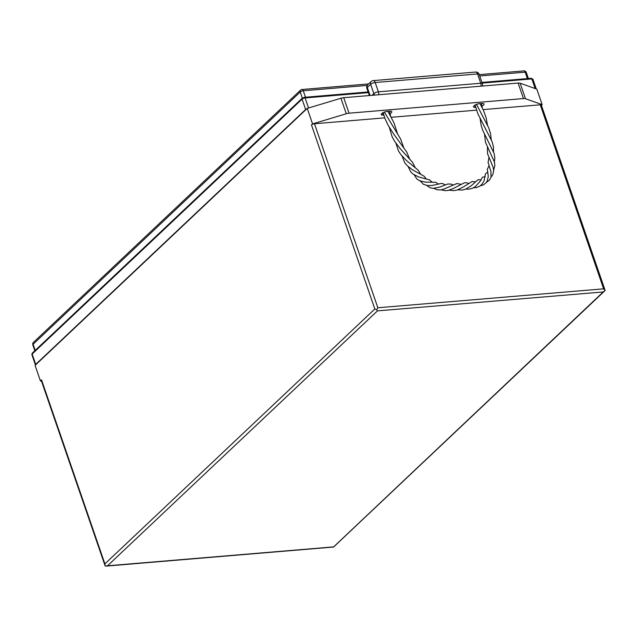 <?xml version="1.0" encoding="UTF-8"?>
<svg xmlns="http://www.w3.org/2000/svg" width="637" height="637" viewBox="0 0 637 637"><rect width="100%" height="100%" fill="white"/><g stroke="black" fill="none" stroke-linecap="round" stroke-linejoin="round"><path stroke-width="0.96" d="M35.72 364.388L305.641 109.484L302.081 99.149L32.153 354.045L35.72 364.388A2.325 0.788 161 0 0 35.433 364.985A2.325 0.788 161 0 0 35.457 365.041M306.851 108.752A2.325 0.788 161 0 0 305.641 109.484M41.54 381.3L40.426 380.902L35.083 365.391L307.233 108.394L340.93 98.249A5.813 1.967 -19 0 1 343.717 97.692L518.112 83.065A5.813 1.967 -19 0 1 520.142 83.216L536.824 89.14L542.167 104.651L541.426 105.352M41.254 380.448A2.325 0.788 -19 0 1 41.532 379.851L104.898 563.88L105.177 566.038L41.254 380.448M40.426 380.902L41.532 379.851M343.717 97.692L349.052 113.195L523.455 98.576L518.112 83.065M349.052 113.195A5.813 1.967 161 0 0 346.273 113.752L340.93 98.249M311.461 124.948A2.325 0.788 -19 0 1 314.479 123.745L377.845 307.767L376.674 309.654L374.827 308.977L311.461 124.948L312.568 123.904L346.273 113.752M540.256 104.81A2.325 0.788 -19 0 1 541.339 105.105L605.15 290.496L603.621 288.84L540.256 104.81L483.061 109.604M476.484 110.161L391.261 117.304M384.7 117.853L314.479 123.745M520.142 83.216L525.485 98.727L542.167 104.651M525.485 98.727A5.813 1.967 161 0 0 523.455 98.576M481.938 106.068A4.069 1.378 161 0 0 484.032 103.982A4.069 1.378 161 0 0 482.137 103.473L479.263 103.712A4.069 1.378 161 0 0 475.194 104.978A4.069 1.378 161 0 0 473.474 106.873A4.069 1.378 161 0 0 475.377 107.382L475.664 107.358M383.793 115.066L383.156 115.114A4.069 1.378 -19 0 1 381.252 114.604A4.069 1.378 -19 0 1 382.972 112.709A4.069 1.378 -19 0 1 387.041 111.443L389.916 111.204A4.069 1.378 -19 0 1 391.811 111.714A4.069 1.378 -19 0 1 390.083 113.617M312.568 123.904L307.233 108.394M333.605 547.016L605.15 290.496L603.223 291.953L377.446 310.888L376.674 309.654M377.446 310.888L107.526 565.783L333.653 546.88L603.223 291.953M107.526 565.783L105.177 566.038M480.075 118.418L481.19 125.537L482.766 130.378L494.161 153.525L494.838 158.024L494.376 161.726M488.961 157.347L488.085 162.578L490.936 171.425L491.023 177.197L489.327 180.263L486.437 182.333M485.195 176.6L482.424 177.221L480.394 180.988L475.417 186.545L472.75 188.162L469.254 189.117L465.878 189.062M468.951 183.384L465.886 182.676L464.142 182.915L453.433 188.433L447.891 190.495L444.57 190.638L441.345 189.802M445.47 184.929L442.588 183.56L440.9 183.488L432.141 185.478L427.682 185.582L423.39 184.292L420.245 180.964M426.352 179.108L424.218 176.258L412.243 169.657L406.971 165.477L404.646 162.642L402.114 156.105M409.663 158.995L406.685 151.964L393.754 134.112L388.108 125.226L384.891 118.386L383.14 112.622M475.098 105.033L477.846 113.784L492.138 141.78L493.436 146.884L493.532 151.686M487.44 146.876L487.52 153.684L493.157 167.364L493.675 170.907L492.807 174.634L491.063 177.07M487.862 171.966L485.41 173.901L484.12 180.661L481.986 184.228L479.709 186.227L476.595 187.525L473.562 187.756M475.632 181.943L472.136 181.481L463.354 186.952L457.191 190.001L453.823 190.662L449.228 190.176M453.162 184.921L451.115 184.125L447.779 184.005L439.458 187.198L433.088 188.361L430.198 187.804L426.79 185.478M432.157 182.301L429.712 179.937L418.445 176.871L413.15 174.1L410.769 171.942L408.126 166.536M415.316 167.786L412.489 162.236L400.124 148.572L394.566 141.199L392.105 136.724L389.271 127.193M476.516 104.372L488.69 127.79L490.522 133.563L491.231 139.599M484.494 133.985L485.498 142.314L494.487 162.164L494.838 165.716L493.659 170.103M489.097 165.628L487.313 169.315L488.292 176.322L487.337 180.836L485.705 183.193L482.83 185.12L480.433 185.717M481.078 179.801L477.981 179.722L471.308 185.693L465.647 189.157L462.518 190.017L457.557 189.874M461.244 184.372L456.952 183.52L443.32 189.285L440.342 189.945L437.261 189.802L433.853 188.361M438.495 184.165L435.581 182.262L425.07 182.126L419.48 180.661L416.932 179.053L414.106 174.721M420.826 174.371L418.087 170.087L406.215 160.317L400.856 154.616L398.507 151.033L395.872 143.094M403.739 147.68L400.577 138.962L384.374 112.08M535.144 88.543L531.831 78.924L482.177 83.089M368.353 92.636L305.107 97.939L308.571 107.995M304.191 97.429A1.163 0.653 85.2 0 1 304.454 97.302A1.163 0.653 85.2 0 1 305.107 97.939A2.325 0.788 161 0 0 302.081 99.149A1.163 0.876 -133.4 0 1 302.241 98.217L32.312 353.121A1.163 0.876 -133.4 0 0 32.153 354.045A2.325 0.788 161 0 0 31.874 354.642L35.433 364.985M530.924 78.415A1.163 0.653 85.2 0 1 531.178 78.295L532.922 79.219A2.325 0.788 161 0 0 531.831 78.924A1.163 0.653 85.2 0 0 531.178 78.295L481.946 82.42M302.352 98.122L300.234 91.983L33.092 344.267L35.202 350.398M527.42 78.606L525.207 72.164L479.725 75.978M367.223 85.414L303.26 90.773L305.481 97.214M479.263 74.64L523.901 70.898A2.325 1.306 85.2 0 1 525.207 72.164A2.325 0.788 -19 0 1 526.289 72.459L528.384 78.526M301.954 89.506A2.325 2.325 0 0 0 300.553 90.136A2.325 1.752 -133.4 0 0 300.234 91.983A2.325 0.788 -19 0 1 303.26 90.773A2.325 1.306 -94.8 0 0 301.954 89.506L368.632 83.917M33.403 342.411A2.325 2.325 0 0 0 32.806 344.864A2.325 0.788 -19 0 1 33.092 344.267A2.325 1.752 -133.4 0 1 33.403 342.411L300.553 90.136M377.845 307.767L603.621 288.84M104.898 563.88L374.827 308.977M475.377 107.382L474.661 105.296M383.156 115.114L382.439 113.028M480.975 86.178A3.488 1.967 -94.8 0 0 480.752 83.248A3.488 1.178 -19 0 1 482.384 83.686L479.175 74.378A3.488 1.178 -19 0 0 477.543 73.94L480.752 83.248L378.386 91.832L375.185 82.523L477.543 73.94A3.488 1.967 -94.8 0 0 475.592 72.045L373.226 80.62A3.488 3.488 0 0 0 371.124 81.56A3.488 2.628 -133.4 0 0 370.646 84.339L373.855 93.647L372.088 95.311M370.065 95.478L367.318 87.484L370.646 84.339A3.488 1.178 -19 0 1 375.185 82.523A3.488 1.967 -94.8 0 0 373.226 80.62M367.796 84.713A3.488 2.628 46.6 0 0 367.318 87.484A3.488 1.178 -19 0 0 366.888 88.384A3.488 3.488 0 0 1 367.796 84.713L371.124 81.56M374.707 95.088A3.488 2.628 -133.4 0 1 373.855 93.647A3.488 1.178 -19 0 1 378.386 91.832A3.488 1.967 -94.8 0 1 378.609 94.762M532.922 79.219L536.266 88.941M302.241 98.217L304.454 97.302L368.122 91.967M32.312 353.121L31.874 354.642M526.289 72.459A2.325 2.325 0 0 0 523.901 70.898M32.806 344.864L34.828 350.748M333.565 547.04L106.22 566.102M369.356 95.542L366.888 88.384M479.175 74.378A3.488 3.488 0 0 0 475.592 72.045M482.336 86.067A3.488 3.488 0 0 0 482.384 83.686M389.462 111.244L390.68 116.229M482.273 107.964L481.405 103.536M387.933 111.371L393.945 122.766L397.456 133.523M487.496 125.131L486.063 117.526L483.65 110.894L480.027 103.648"/></g></svg>
